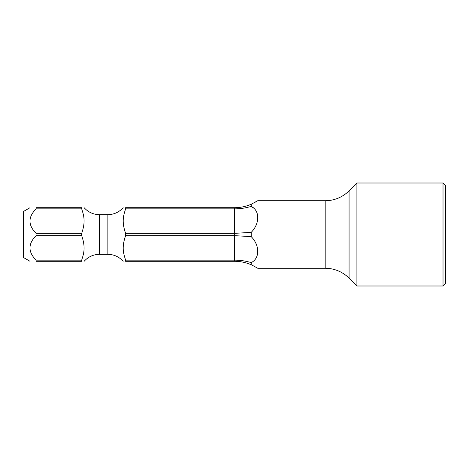 <?xml version="1.0" encoding="UTF-8"?>
<svg xmlns="http://www.w3.org/2000/svg" width="469" height="469" viewBox="0 0 469 469"><rect width="100%" height="100%" fill="white"/><g stroke="black" fill="none" stroke-linecap="round" stroke-linejoin="round"><path stroke-width="0.7" d="M30.045 207.697L23.45 211.501L23.45 257.499L30.045 261.303M81.864 236.229L81.688 235.649C85.933 247.943 83.64 253.729 81.688 260.154L81.688 261.303C84.813 261.303 84.813 261.303 81.688 261.303L36.113 261.303C27.952 261.303 27.952 261.303 36.113 261.303C27.952 261.303 27.952 261.303 36.113 261.303L35.966 259.99M35.662 236.142L36.113 235.649C27.952 243.821 27.952 251.988 36.113 260.154L81.688 260.154M81.688 208.846L36.113 208.846L36.113 207.697L81.688 207.697C84.813 207.697 84.813 207.697 81.688 207.697L81.688 208.846C83.717 215.353 85.874 221.298 81.688 233.351L81.688 235.649L36.113 235.649L35.966 233.193M36.113 208.846C27.952 217.018 27.952 225.184 36.113 233.351L81.688 233.351M36.113 207.697C27.952 207.697 27.952 207.697 36.113 207.697M124.66 212.064L125.018 210.839M234.5 207.697C240.28 207.691 245.85 206.542 251.214 204.25L251.214 206.383C245.85 208.019 240.28 208.84 234.5 208.846L234.5 207.697L125.61 207.697C122.485 207.697 122.485 207.697 125.61 207.697L125.61 208.846C123.57 215.365 121.436 221.356 125.61 233.351L125.61 235.649C121.354 248.007 123.669 253.741 125.61 260.154L125.463 259.662M125.61 261.303L125.61 260.154L234.5 260.154C240.28 260.16 245.85 260.981 251.214 262.617L251.214 264.751C245.85 262.458 240.28 261.309 234.5 261.303L125.61 261.303C122.485 261.303 122.485 261.303 125.61 261.303M125.598 235.678L234.5 235.649L234.5 233.351L251.214 232.366L251.214 236.634L234.5 235.649L234.5 261.303M251.818 265.02L257.346 268.022M125.61 208.846L234.5 208.846L234.5 233.351L125.61 233.351M253.87 208.23L251.214 206.383C259.949 210.663 259.896 223.531 251.214 232.366M251.214 236.634C259.955 245.48 259.867 258.425 251.214 262.617M349.071 278.158L349.071 190.842L356.909 183.004L356.909 285.996L349.071 278.158A33.768 33.768 0 0 0 325.193 268.268L257.727 268.268M349.071 190.842A33.768 33.768 0 0 1 325.193 200.732L257.727 200.732L251.214 204.25M255.476 202.116L257.159 201.101M356.909 183.004L443.017 183.004L443.017 285.996L356.909 285.996M443.017 285.996L445.55 283.464L445.55 185.536L443.017 183.004M123.159 207.697C119.067 212.223 113.973 214.544 107.87 214.661L107.87 254.339C113.973 254.45 119.067 256.772 123.159 261.303M84.139 261.303C88.231 256.778 93.325 254.456 99.428 254.339L99.428 214.661L107.87 214.661M325.193 268.268L325.193 200.732M99.428 254.339L107.87 254.339M99.428 214.661C93.325 214.55 88.231 212.228 84.139 207.697"/></g></svg>
